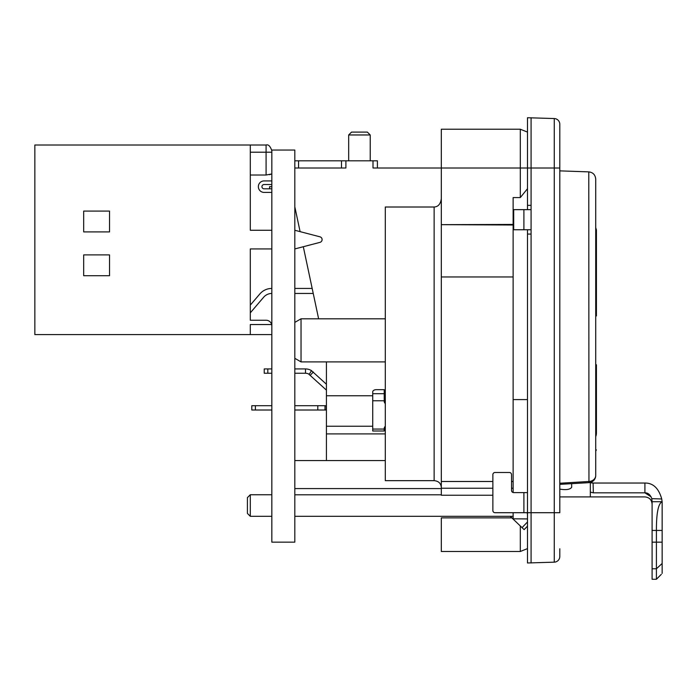 <?xml version="1.0" encoding="UTF-8"?>
<svg xmlns="http://www.w3.org/2000/svg" width="697" height="697" viewBox="0 0 697 697"><rect width="100%" height="100%" fill="white"/><g stroke="black" fill="none" stroke-linecap="round" stroke-linejoin="round"><path stroke-width="1.05" d="M590.333 482.385L593.103 483.038L644.917 483.038C653.106 482.943 658.709 488.248 661.732 498.965L651.791 498.66L652.096 501.709L662.15 501.709L662.15 573.387C660.895 574.825 660.895 574.825 662.15 573.387C660.895 574.825 660.895 574.825 662.15 573.387C660.895 574.825 660.895 574.825 662.15 573.387M652.096 501.709L652.096 530.434L662.15 530.434L662.15 525.73M662.15 501.709C658.299 503.495 656.382 513.07 656.408 530.434L656.408 579.268L661.305 574.354M593.103 483.038L593.321 492.831L644.917 492.831L644.917 483.038C653.106 482.943 658.709 488.248 661.732 498.965L662.115 501.709M651.103 496.839L644.917 492.831C644.917 498.259 644.917 498.259 644.917 492.831C648.044 492.779 650.336 494.722 651.791 498.66M661.366 498.956L659.562 498.939M592.563 483.03L592.067 482.995M591.387 482.908L590.342 482.437M590.333 482.437L590.333 496.909L559.804 496.909M559.804 489.128C566.051 490.148 570.007 489.555 571.662 487.342L571.662 486.854L571.662 487.342C570.007 489.555 566.051 490.148 559.804 489.128M571.662 483.666L571.662 487.342L571.662 483.666M326.414 405.706L324.976 405.706L324.976 410.01L294.814 410.01M294.814 405.706L324.976 405.706M271.839 405.706L251.8 405.706L251.8 410.01L255.398 410.01L255.398 405.706M596.432 369.079L596.432 388.97M596.432 432.262L596.432 364.766L595.717 364.766L596.432 364.766M596.432 311.629L596.432 298.647M596.432 285.77L596.432 229.975L596.432 315.933L595.717 315.933L596.432 315.933M596.432 244.969L596.432 262.795M385.302 401.367A4.313 3.398 0 0 1 384.221 399.12M384.221 429.064L372.729 429.064L372.729 430.999L384.221 430.999L384.221 428.498A4.313 3.398 0 0 1 385.302 426.25M372.729 429.064L372.729 391.88A3.59 2.213 0 0 1 376.328 389.667L384.221 389.667L384.221 401.333A4.313 3.398 0 0 0 385.302 403.58M595.717 451.264L596.336 449.853M595.717 430.119L596.162 429.561L596.423 429.953L596.423 432.454M596.162 429.561L596.423 432.367A10.769 10.769 0 0 1 595.717 436.714M596.013 430.842A10.359 6.378 180 0 1 595.717 432.079M441.314 487.342C440.896 483.291 438.5 481.061 434.135 480.66L385.302 480.66L385.302 207.009L434.135 207.009C438.239 206.782 440.635 203.977 441.314 198.584M372.729 426.224L326.414 426.224L326.414 361.9M326.414 426.224L326.414 433.9L385.302 433.9M326.414 433.9L326.414 460.56L385.302 460.56M294.814 230.263L319.958 236.814A2.875 2.875 0 0 1 319.958 242.373L294.814 248.934L303.308 246.721L318.625 318.808L313.241 293.454L294.814 293.454M294.814 288.427L312.169 288.427L308.693 272.057M294.814 460.56L326.414 460.56M527.49 229.757L527.49 562.976L554.263 562.165A5.742 5.742 0 0 0 559.804 556.424L559.804 548.766M559.804 124.815L559.804 124.284A5.742 5.742 0 0 0 554.263 118.542L527.49 117.732L527.49 209.649M531.079 117.732L531.079 234.07L527.49 234.07M294.814 542.153L294.814 150.047L271.839 150.047L271.839 542.153L294.814 542.153M271.839 180.924L264.093 180.924A5.742 5.742 0 0 0 258.352 186.674A5.742 5.742 0 0 0 264.093 192.416L271.839 192.416M271.839 184.513L264.093 184.513A2.152 2.152 0 0 0 261.941 186.674A2.152 2.152 0 0 0 264.093 188.826L271.839 188.826M271.839 186.674L269.573 186.674L269.573 188.826M527.49 514.856L527.211 512.704M527.49 492.596L513.689 492.596A2.152 2.152 0 0 1 511.537 490.444L511.537 474.648A2.152 2.152 0 0 0 509.385 472.488L495.018 472.488A2.152 2.152 0 0 0 492.866 474.648L492.866 510.553A2.152 2.152 0 0 0 495.018 512.704L531.079 512.704L531.079 234.07M513.131 492.526L513.131 197.573L520.311 197.573L520.311 168.003L441.314 168.003L441.314 129.224L520.311 129.224L520.311 168.003L554.263 168.003L554.263 562.165M527.49 518.934L513.131 518.821L513.131 512.704M513.131 276.962L441.314 276.962L441.314 168.003L373 168.003L373 160.815L294.814 160.815M513.131 224.434L441.314 224.661L441.314 198.575M527.49 188.713L520.311 197.573M513.131 399.59L527.49 399.59M510.221 516.294L524.127 529.633L527.49 526.122M271.839 516.294L250.293 516.294L250.293 494.748L271.839 494.748M492.866 495.236L441.314 495.236L441.314 276.962M520.311 525.974L520.311 551.484L441.314 551.484L441.314 517.871L511.859 517.871M300.102 231.639L294.814 206.782M345.895 160.815L345.895 168.003L294.814 168.003M250.293 516.294L247.418 513.428L247.418 497.623L250.293 494.748M313.563 168.003L341.495 168.003L341.495 160.815M441.314 168.003L377.399 168.003L377.399 160.815L373 160.815M359.452 132.09L367.345 132.09L370.22 134.965L348.674 134.965L351.549 132.09L359.452 132.09M298.551 168.003L298.551 160.815M513.131 481.496L511.537 481.496M492.866 481.496L441.314 481.496M513.131 488.231L511.537 488.231M492.866 488.231L441.314 488.231M559.804 168.003L554.263 168.003L554.263 118.542A5.742 5.742 0 0 1 559.804 124.284L559.804 512.704L531.079 512.704L531.079 562.976M531.079 205.345L527.49 205.345M531.079 209.649L513.689 209.649L513.689 229.757L531.079 229.757M559.935 484.354L588.956 482.655L588.782 171.88C592.973 172.386 595.282 174.773 595.717 179.059L595.717 475.485A7.179 6.02 180 0 1 588.782 481.496L559.804 483.239M593.321 492.831L590.333 492.126M271.839 230.263L250.293 230.263L250.293 145.02L34.85 145.02L34.85 334.604L271.839 334.604M271.839 325.987L271.656 324.549A5.742 5.742 0 0 0 266.088 320.245L250.293 320.245L266.088 320.245M271.839 324.915L271.734 324.915A5.742 5.742 0 0 0 271.656 324.549L250.293 324.549L250.293 334.604M271.839 248.934L250.293 248.934L250.293 320.245M83.684 231.909L109.534 231.909L109.534 211.086L83.684 211.086L83.684 231.909M109.534 254.893L83.684 254.893L83.684 275.716L109.534 275.716L109.534 254.893M250.293 312.857L263.649 297.236A10.769 10.769 0 0 1 271.839 293.454M271.839 288.427A15.796 15.796 0 0 0 259.824 293.968L250.293 305.12M269.434 174.703L271.839 173.936L266.088 175.017L271.839 173.936L266.088 175.017L266.088 145.02C268.354 144.227 270.27 146.143 271.839 150.761M250.293 175.017L266.088 175.017M294.814 358.302L301.034 361.9L301.034 318.808L294.814 322.397M271.839 410.01L255.398 410.01M326.414 410.01L324.976 410.01M317.797 405.706L317.797 410.01M326.222 410.01L326.222 405.706M326.414 384.23L311.324 370.534M326.414 390.128L308.501 373.906M294.814 373.243L305.486 373.243A7.179 7.179 0 0 1 309.241 374.306L308.649 373.984M309.241 374.306L311.498 370.63L310.313 369.994M311.498 370.63A11.492 11.492 0 0 0 305.486 368.931L294.814 368.931M271.839 373.243L264.224 373.243L264.224 368.931L264.224 373.243L264.224 368.931L271.839 368.931M310.383 375.169L313.319 372.024M652.096 530.434L652.096 579.268L656.408 579.268M652.096 568.787L656.408 568.787L662.15 563.464M384.221 400.766L372.729 400.766M385.302 395.757L384.221 395.757M372.729 395.757L326.414 395.757M441.314 488.588L294.814 488.588M434.135 207.009L434.135 480.66M523.9 492.596L523.9 512.704M527.49 521.966L522.053 527.638M441.314 494.8L294.814 494.8M513.131 225.009L441.314 224.661M523.9 209.649L523.9 229.757M250.293 152.199L271.839 152.199M384.221 393.709L372.729 393.709M267.814 373.243L267.814 368.931M305.486 373.243L305.486 368.931M652.096 542.161L662.15 542.161M590.333 496.909L644.917 496.909C649.273 497.336 651.669 499.723 652.096 504.088M595.717 227.597L596.432 229.975M513.131 516.294L294.814 516.294M527.49 548.609L520.311 551.484M348.674 160.815L348.674 134.965M370.22 160.815L370.22 134.965M527.49 132.09L520.311 129.224M588.782 171.88L559.804 170.87M588.956 482.655A7.179 7.179 0 0 0 595.717 475.485L595.717 475.485M250.293 145.02L266.088 145.02M385.302 361.9L301.034 361.9M385.302 318.808L301.034 318.808M251.8 405.706L251.8 410.01L251.8 405.706"/></g></svg>
